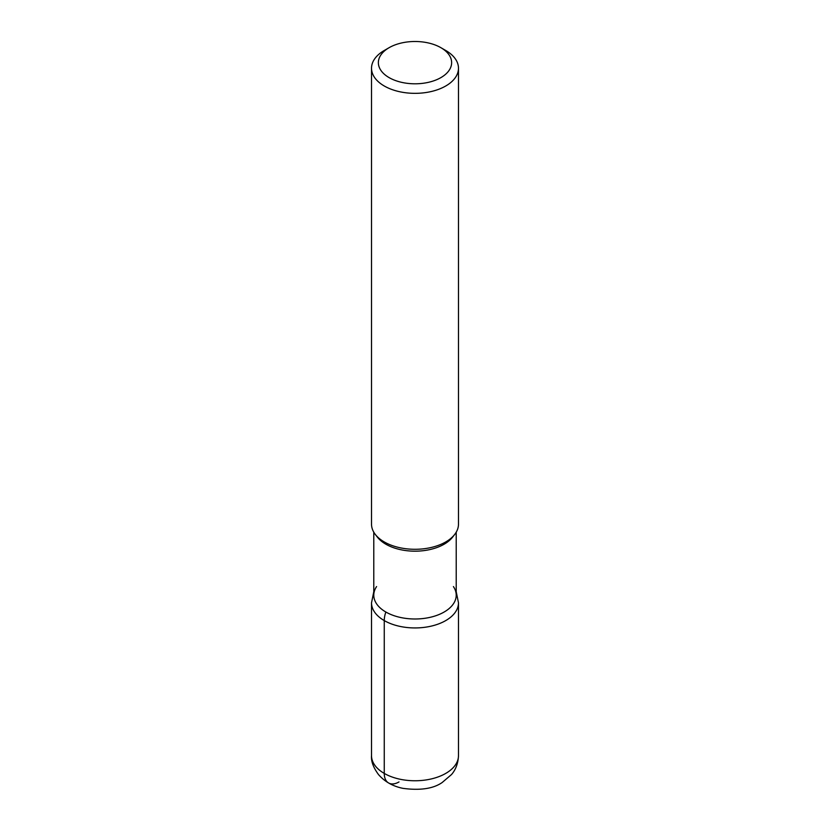 <?xml version="1.0" encoding="UTF-8"?>
<svg xmlns="http://www.w3.org/2000/svg" width="830" height="830" viewBox="0 0 830 830"><rect width="100%" height="100%" fill="white"/><g stroke="black" fill="none" stroke-linecap="round" stroke-linejoin="round"><path stroke-width="1.25" d="M440.906 47.694L445.752 50.495A43.482 25.108 180 0 1 445.752 50.495A43.482 25.108 180 0 1 458.482 68.236L458.482 524.187A43.482 25.108 180 0 1 454.695 534.437A43.482 25.108 180 0 1 384.259 541.938A43.482 25.108 180 0 1 375.305 534.437A43.482 25.108 180 0 1 371.518 524.187L371.518 68.236A43.482 25.108 180 0 1 384.249 50.495L389.094 47.694A36.634 21.155 0 0 0 389.094 77.605A36.634 21.155 0 0 0 440.906 77.605A36.634 21.155 0 0 0 440.906 47.694L440.906 47.694A36.634 21.155 0 0 0 389.094 47.694M458.482 68.236A43.482 25.108 180 0 1 431.642 91.435A43.482 25.108 180 0 1 384.259 85.988A43.482 25.108 180 0 1 371.518 68.236M456.22 532.175L456.22 595.193A41.22 23.8 180 0 1 430.77 617.178A41.22 23.8 180 0 1 385.857 612.021A41.22 23.8 180 0 1 373.78 595.193L373.78 532.175M454.695 534.437L452.63 537.093A41.22 23.8 180 0 1 385.857 544.21A41.22 23.8 180 0 1 377.37 537.093L375.305 534.437M453.419 586.571A41.22 23.8 180 0 1 415 618.993A41.22 23.8 180 0 1 376.581 586.571M399.012 781.933A20.875 12.045 -60 0 1 384.259 773.415L384.259 620.591A20.543 11.859 -60 0 1 385.857 612.021M384.259 773.415A43.482 25.108 0 0 0 431.642 778.851A43.482 25.108 0 0 0 458.482 755.663L458.482 602.839A43.482 25.108 180 0 1 431.642 626.028A43.482 25.108 180 0 1 384.259 620.591A43.482 25.108 180 0 1 371.518 602.839L371.518 755.663A43.482 25.108 0 0 0 384.259 773.415M458.482 755.663C458.004 766.692 453.242 772.533 451.541 774.514L442.12 782.555C433.198 788.718 420.136 790.648 402.934 788.344C392.964 786.342 384.83 781.767 378.532 774.608C373.334 767.543 371 761.224 371.518 755.663M456.22 591.738L458.482 602.839M373.78 591.738L371.518 602.839"/></g></svg>

